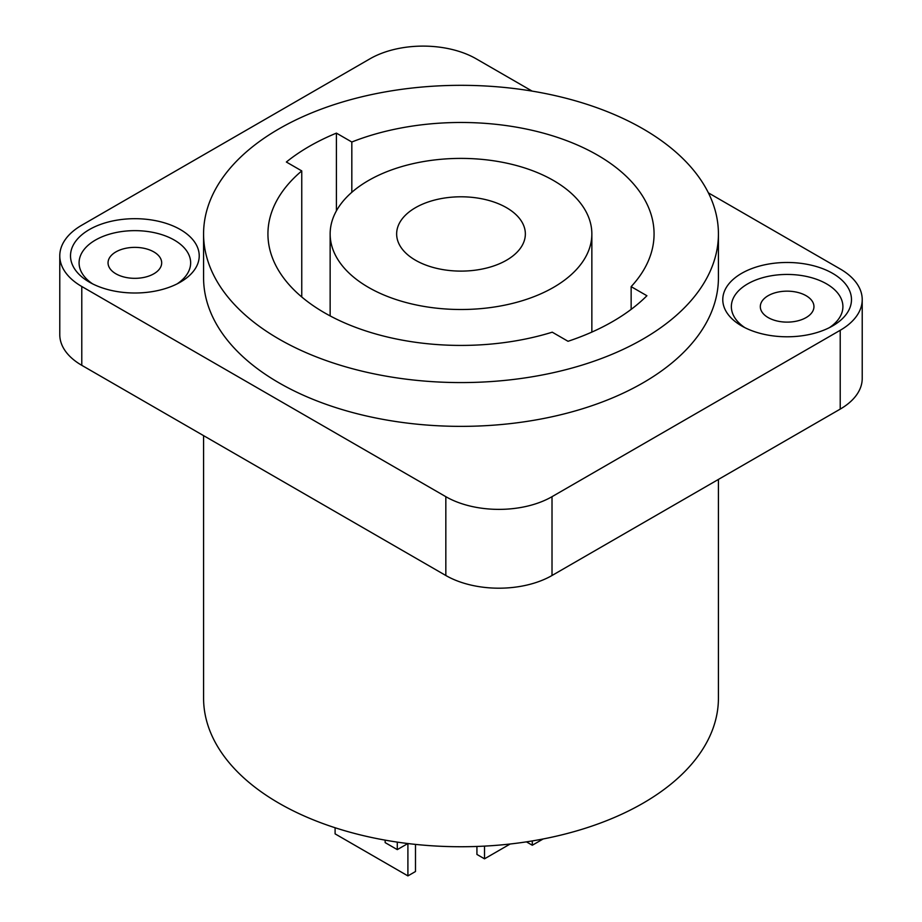 <?xml version="1.0" encoding="UTF-8"?>
<svg xmlns="http://www.w3.org/2000/svg" width="922" height="922" viewBox="0 0 922 922"><rect width="100%" height="100%" fill="white"/><g stroke="black" fill="none" stroke-linecap="round" stroke-linejoin="round"><path stroke-width="1.38" d="M718.422 479.428L718.422 698.115A257.422 148.626 0 0 1 643.026 803.212A257.422 148.626 180 0 1 362.484 835.424A257.422 148.626 180 0 1 203.578 698.115L203.578 435.633M532.144 91.117L476.167 58.801A75.085 43.346 0 0 0 369.987 58.801L81.781 225.199A75.085 43.346 0 0 0 59.78 255.843L59.78 334.663A75.085 43.346 0 0 0 81.781 365.319L445.833 575.501A75.085 43.346 0 0 0 552.013 575.501L840.219 409.103A75.085 43.346 0 0 0 862.22 378.458L862.22 299.638A75.085 43.346 0 0 0 840.219 268.982L708.396 192.871M59.78 255.843A75.085 43.346 0 0 0 81.781 286.5L445.833 496.681A75.085 43.346 0 0 0 552.013 496.681L840.219 330.283A75.085 43.346 0 0 0 862.22 299.638M643.026 382.837A257.422 148.626 0 0 0 718.422 277.741L718.422 233.946A257.422 148.626 0 0 0 559.516 96.637A257.422 148.626 0 0 0 278.974 128.861A257.422 148.626 180 0 0 203.578 233.946L203.578 277.741A257.422 148.626 180 0 0 362.484 415.05A257.422 148.626 180 0 0 643.026 382.837M832.635 273.361A64.356 37.157 180 0 1 832.635 325.904A64.356 37.157 180 0 1 741.622 325.904L741.622 325.904A64.356 37.157 180 0 1 741.622 273.361A64.356 37.157 180 0 1 832.635 273.361M89.365 282.12L89.365 282.12A64.356 37.157 180 0 1 89.365 229.566A64.356 37.157 180 0 1 180.378 229.578A64.356 37.157 180 0 1 180.378 282.12A64.356 37.157 180 0 1 89.365 282.12M203.578 233.946A257.422 148.626 180 0 0 362.484 371.266A257.422 148.626 180 0 0 643.026 339.042A257.422 148.626 0 0 0 718.422 233.946M301.759 170.916A193.067 111.47 180 0 0 267.933 233.946A193.067 111.47 180 0 0 552.255 332.185L568.033 341.29A214.526 123.848 0 0 0 646.91 295.743L631.144 286.638A193.067 111.47 180 0 0 654.067 233.946A193.067 111.47 180 0 0 550.987 135.327A193.067 111.47 180 0 0 351.824 142.011L336.415 133.125A214.526 123.848 0 0 0 286.362 162.018L301.759 170.916L301.759 296.988M351.824 142.011L351.824 192.306M336.415 133.125L336.415 210.838M631.144 286.638L631.144 309.389M330.145 233.946A130.855 75.546 180 0 0 410.924 303.753A130.855 75.546 180 0 0 553.534 287.376A130.855 75.546 0 0 0 591.855 233.946A130.855 75.546 0 0 0 511.076 164.151A130.855 75.546 0 0 0 368.466 180.528A130.855 75.546 180 0 0 330.145 233.946L330.145 315.912M506.512 260.223A64.356 37.157 0 0 0 525.356 233.946A64.356 37.157 0 0 0 485.629 199.625A64.356 37.157 0 0 0 415.488 207.68A64.356 37.157 180 0 0 396.644 233.946A64.356 37.157 180 0 0 436.371 268.279A64.356 37.157 180 0 0 506.512 260.223M829.385 327.656A55.781 32.201 0 0 0 826.573 283.872A55.781 32.201 0 0 0 749.183 283.042A55.781 32.201 0 0 0 744.872 327.656M806.093 295.697A26.819 15.478 0 0 0 776.866 292.332A26.819 15.478 0 0 0 760.316 306.646A26.819 15.478 0 0 0 768.176 317.583A26.819 15.478 0 0 0 797.392 320.948A26.819 15.478 0 0 0 813.953 306.646A26.819 15.478 0 0 0 806.093 295.697M177.128 283.872A55.781 32.201 0 0 0 174.304 240.077A55.781 32.201 0 0 0 96.914 239.247A55.781 32.201 0 0 0 92.615 283.872M153.824 251.902A26.819 15.478 0 0 0 124.608 248.548A26.819 15.478 0 0 0 108.047 262.851A26.819 15.478 0 0 0 115.907 273.799A26.819 15.478 0 0 0 145.134 277.153A26.819 15.478 0 0 0 161.684 262.851A26.819 15.478 0 0 0 153.824 251.902M415.488 844.402L415.488 871.521L407.904 875.9L335.101 833.868L335.101 827.749M407.904 843.549L407.904 875.9M510.177 843.999L484.511 858.82L476.928 854.44L476.928 846.454M484.511 846.119L484.511 858.82M385.154 840.138L385.154 842.616L397.29 849.623L397.29 842.12M407.835 843.538L397.29 849.623M532.294 840.922L532.294 845.244L526.427 841.855M543.173 838.962L532.294 845.244M840.219 330.283L840.219 409.103M552.013 496.681L552.013 575.501M445.833 496.681L445.833 575.501M81.781 286.5L81.781 365.319M591.855 233.946L591.855 332.093"/></g></svg>
